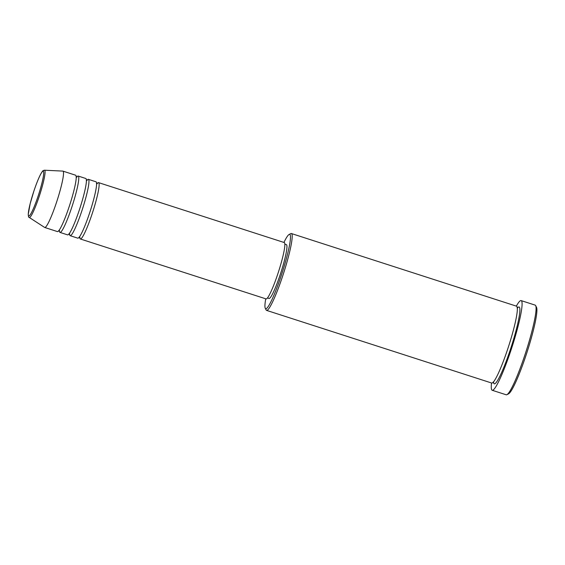 <?xml version="1.0" encoding="UTF-8"?>
<svg xmlns="http://www.w3.org/2000/svg" width="565" height="565" viewBox="0 0 565 565"><rect width="100%" height="100%" fill="white"/><g stroke="black" fill="none" stroke-linecap="round" stroke-linejoin="round"><path stroke-width="0.85" d="M97.166 183.526A29.613 3.503 107.9 0 1 98.536 182.615A29.613 3.503 107.9 0 1 92.215 213.591A29.613 3.503 107.9 0 1 80.343 238.981A29.613 3.503 107.9 0 1 79.764 237.286M86.989 180.242A29.613 3.503 107.9 0 1 88.359 179.331L95.993 181.789A29.613 3.503 107.9 0 1 89.673 212.772A29.613 3.503 107.9 0 1 77.8 238.155L70.173 235.697A29.613 3.503 107.9 0 1 69.587 234.002M88.359 179.331A29.613 3.503 107.9 0 1 82.038 210.307A29.613 3.503 107.9 0 1 70.173 235.697M76.812 176.958A29.613 3.503 107.9 0 1 78.182 176.047L85.816 178.505A29.613 3.503 107.9 0 1 79.496 209.488A29.613 3.503 107.9 0 1 67.623 234.871L59.996 232.413A29.613 3.503 107.9 0 1 59.41 230.718M78.182 176.047A29.613 3.503 107.9 0 1 71.861 207.023A29.613 3.503 107.9 0 1 59.996 232.413M62.92 171.117L75.639 175.221A29.613 3.503 107.9 0 1 69.318 206.204A29.613 3.503 107.9 0 1 57.446 231.586L44.727 227.483A29.613 3.503 107.9 0 1 44.628 227.434L29.246 217.447A24.832 2.938 107.9 0 0 39.282 196.203A24.832 2.938 107.9 0 0 44.494 170.213L62.807 171.096A29.613 3.503 107.9 0 1 62.92 171.117A29.613 3.503 107.9 0 1 56.599 202.093A29.613 3.503 107.9 0 1 44.727 227.483M265.741 298.807A39.034 4.619 -72.1 0 0 265.275 308.264A39.034 4.619 -72.1 0 0 281.363 275.233A39.034 4.619 -72.1 0 0 289.082 234.496A39.034 4.619 -72.1 0 0 283.934 242.441M289.082 234.496L290.749 233.628A40.383 4.781 107.9 0 1 291.378 233.529A40.383 4.781 107.9 0 1 282.761 275.769A40.383 4.781 107.9 0 1 266.574 310.39A40.383 4.781 107.9 0 1 266.122 309.945L265.275 308.264M535.662 305.637L536.51 307.318A45.765 5.417 107.9 0 1 526.227 354.686A45.765 5.417 107.9 0 1 508.599 393.805L506.932 394.674A47.114 5.579 -72.1 0 0 525.083 354.403A47.114 5.579 -72.1 0 0 535.662 305.637A47.114 5.579 -72.1 0 0 535.133 305.114L521.142 300.601A47.114 5.579 107.9 0 1 511.085 349.883A47.114 5.579 107.9 0 1 492.207 390.274A47.114 5.579 107.9 0 1 491.536 382.985M492.207 390.274L506.198 394.787A47.114 5.579 -72.1 0 0 506.932 394.674M291.378 233.529L516.53 306.188A40.383 4.781 107.9 0 1 507.914 348.428A40.383 4.781 107.9 0 1 491.727 383.049L266.574 310.39M98.536 182.615L284.252 242.547A29.613 3.503 107.9 0 1 277.938 273.524A29.613 3.503 107.9 0 1 266.066 298.913L80.343 238.981M284.838 244.144L286.384 244.645A28.271 3.348 107.9 0 1 280.353 274.216A28.271 3.348 107.9 0 1 269.025 298.454L267.471 297.953M516.339 306.124A47.114 5.579 107.9 0 1 521.142 300.601M44.494 170.213L43.378 170.517C42.947 170.482 42.008 171.76 40.567 174.359C38.469 178.434 36.217 184.091 33.801 191.323A23.532 2.79 -72.1 0 0 28.638 215.858A23.532 2.79 -72.1 0 0 38.222 195.773A23.532 2.79 -72.1 0 0 43.392 171.251A23.532 2.79 -72.1 0 0 33.808 191.33L30.185 203.647L28.25 214.283C28.384 216.586 28.716 217.645 29.246 217.447M517.505 307.904A40.383 4.781 107.9 0 1 510.456 349.248A40.383 4.781 107.9 0 1 493.52 382.201M97.138 183.738L97.427 183.463L96.389 183.131M86.961 180.454L87.25 180.186L86.219 179.847M76.784 177.17L77.073 176.901L76.042 176.562M517.618 308.017L517.053 307.643M492.998 382.166L493.676 382.201M58.555 230.739L59.593 231.071L59.516 230.682M68.732 234.023L69.77 234.355L69.686 233.966M78.909 237.307L79.948 237.639L79.863 237.251"/></g></svg>
